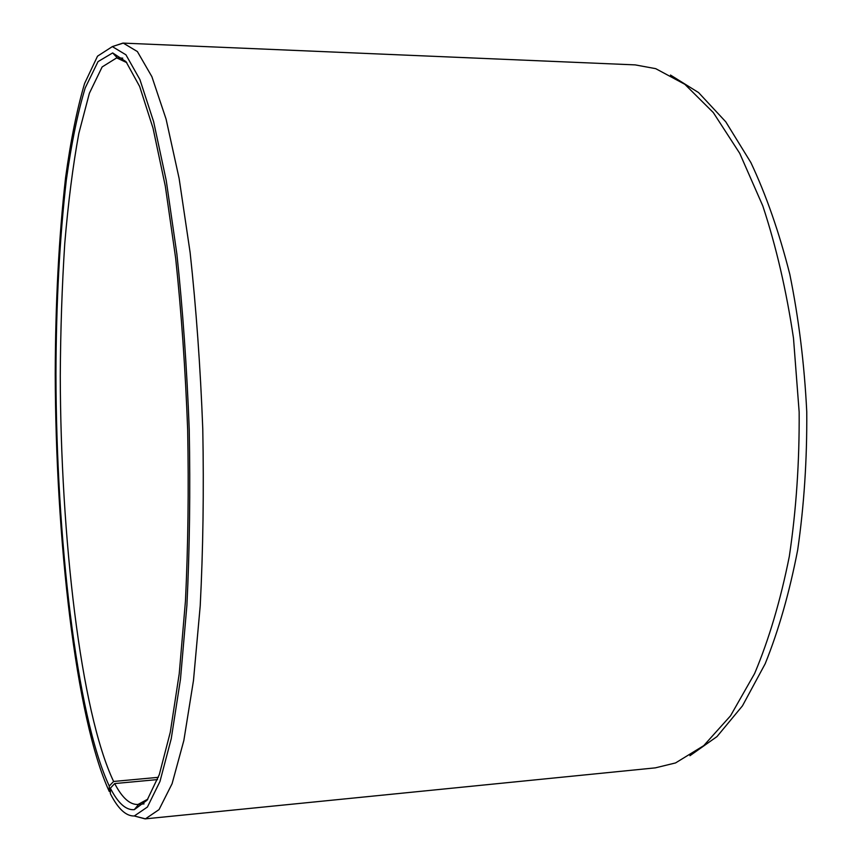 <?xml version="1.0" encoding="UTF-8"?>
<svg xmlns="http://www.w3.org/2000/svg" width="862" height="862" viewBox="0 0 862 862"><rect width="100%" height="100%" fill="white"/><g stroke="black" fill="none" stroke-linecap="round" stroke-linejoin="round"><path stroke-width="1.29" d="M670.485 75.048L698.576 92.579L725.772 121.811L750.867 162.552C766.21 195.135 779.194 232.395 789.807 274.321C798.74 318.293 804.386 364.109 806.757 411.767C807.112 459.478 804.084 505.541 797.684 549.945C789.484 592.42 778.645 630.359 765.187 663.762L742.451 705.87L716.979 736.601L689.934 755.715M114.517 45.88L123.266 43.111L635.262 64.898L655.713 68.658L684.859 84.314L713.305 112.566L739.747 153.371L762.795 205.899C776.102 246.187 786.338 290.278 793.493 338.195L799.149 411.982C799.494 461.978 796.219 510.11 789.323 556.378C780.519 600.469 768.947 639.539 754.606 673.556L730.534 715.805L703.748 745.641L675.549 762.935L655.346 767.859L145.43 818.846L136.541 816.573M110.358 791.769L109.269 791.488C75.641 718.52 55.642 538.125 55.243 374.151C55.427 302.54 58.875 237.028 65.587 177.615C70.684 140.517 77.009 109.129 84.595 83.474L97.525 56.17L112.34 46.602L125.927 54.791L139.913 79.573L153.619 121.65L166.237 180.514L176.882 254.107C182.776 309.426 186.882 367.858 189.231 429.405C190.405 490.995 189.629 549.568 186.914 605.124L180.481 679.213L171.247 738.691L159.966 781.489L147.413 807.026L134.321 815.98C126.024 816.271 118.04 808.836 110.368 793.676L110.347 788.18L114.689 783.558L157.509 779.582M123.266 43.111L137.381 51.558L151.884 76.664L166.086 119.128L179.124 178.445L190.125 252.566C196.18 308.251 200.404 367.072 202.775 429.017C203.938 491.006 203.087 549.967 200.21 605.911L193.476 680.538L183.843 740.501L172.088 783.709L159.039 809.601L145.43 818.846M109.269 791.488L109.258 786.047C76.071 714.652 56.245 536.132 55.944 374.011C56.159 303.219 59.618 238.591 66.32 180.104C71.384 143.642 77.688 112.911 85.209 87.924L98.031 61.601L112.674 52.927L125.992 61.633L139.666 86.512L153.027 128.179L165.299 186.084L175.654 258.201C181.376 312.292 185.373 369.378 187.657 429.448C188.81 489.562 188.078 546.777 185.449 601.105L179.231 673.696L170.288 732.204L159.319 774.572L147.09 800.195L134.289 809.655C126.014 810.377 118.029 803.222 110.347 788.18M109.258 786.047L113.612 781.468C80.478 711.71 60.609 535.948 60.275 375.961C60.545 330.071 62.032 285.925 64.758 243.547C68.195 202.71 72.871 166.032 78.808 133.502L89.379 93.258L102.125 66.956L116.682 57.883L126.8 62.657M147.844 799.128L138.017 804.462C129.957 804.871 122.178 797.9 114.689 783.558M113.612 781.468L158.349 777.33M134.321 815.98L145.096 818.868M112.34 46.602L122.932 43.1M117.318 57.926L112.674 52.927M138.653 804.386L134.289 809.655M138.631 804.408L144.062 803.88M117.307 57.905L122.76 58.131"/></g></svg>

